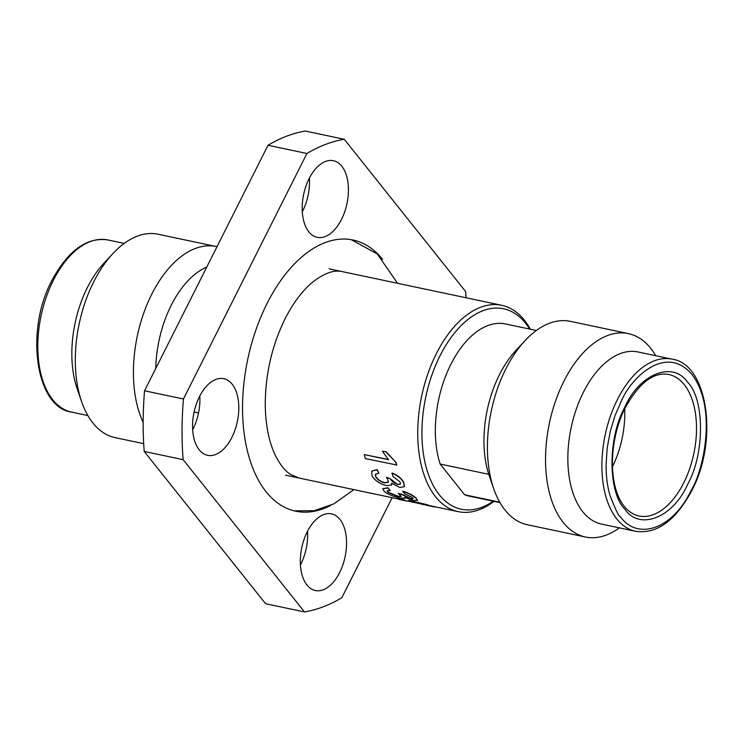 <?xml version="1.0" encoding="UTF-8"?>
<svg xmlns="http://www.w3.org/2000/svg" width="743" height="743" viewBox="0 0 743 743"><rect width="100%" height="100%" fill="white"/><g stroke="black" fill="none" stroke-linecap="round" stroke-linejoin="round"><path stroke-width="1.11" d="M621.083 401.61L621.65 400.514C630.937 378.038 666.267 343.071 692.309 374.946C717.441 408.604 703.324 470.737 691.427 489.869L690.869 490.965C672.378 529.332 637.503 540.876 620.201 516.534C619.04 517.007 615.613 509.902 609.919 495.219C607.282 485.941 606 475.696 606.093 464.496L607.235 447.648L610.421 430.736L615.028 415.634L621.083 401.61M687.433 484.863C672.814 517.741 639.565 530.799 624.956 509.326C608.062 492.739 607.616 439.029 624.241 408.325L625.077 406.616C639.695 373.729 672.944 360.68 687.554 382.153C704.457 398.74 704.903 452.45 688.278 483.154L687.433 484.863M306.952 584.992A39.165 22.141 -78.1 0 1 304.045 539.427A39.165 22.141 -78.1 0 1 331.545 513.877A39.165 22.141 -78.1 0 1 339.941 519.394A39.165 22.141 -78.1 0 1 342.839 564.959A39.165 22.141 -78.1 0 1 315.348 590.518A39.165 22.141 -78.1 0 1 306.952 584.992M199.189 449.784A39.165 22.141 -78.1 0 1 196.282 404.229A39.165 22.141 -78.1 0 1 223.782 378.67A39.165 22.141 -78.1 0 1 232.178 384.196A39.165 22.141 -78.1 0 1 235.085 429.751A39.165 22.141 -78.1 0 1 207.585 455.31A39.165 22.141 -78.1 0 1 199.189 449.784M308.819 231.825A39.165 22.141 -78.1 0 1 305.912 186.261A39.165 22.141 -78.1 0 1 333.403 160.711A39.165 22.141 -78.1 0 1 341.808 166.228A39.165 22.141 -78.1 0 1 344.706 211.792A39.165 22.141 -78.1 0 1 317.215 237.342A39.165 22.141 -78.1 0 1 308.819 231.825M330.644 505.435A138.588 78.359 -78.1 0 1 295.723 511.203A138.588 78.359 -78.1 0 1 266.013 491.652A138.588 78.359 -78.1 0 1 255.731 330.449A138.588 78.359 -78.1 0 1 353.027 240.017A138.588 78.359 -78.1 0 1 382.608 259.4M387.131 490.751L388.134 492.145L398.025 496.24L401.276 496.361M398.313 493.705L402.149 494.68L410.675 498.748L413.192 498.692L412.328 497.476L404.545 493.668L402.78 491.392C408.316 493.166 412.681 495.432 415.857 498.172L417.501 500.41L413.275 500.401L404.461 497.355L404.954 498.265L400.384 498.061C393.799 496.686 388.45 494.532 384.335 491.587L382.812 488.81L387.753 488.012L390.307 490.482L387.047 490.872L388.022 492.414L397.923 496.528L401.257 496.519L398.424 493.426L402.26 494.411L410.777 498.469L413.201 498.544M402.78 491.392L402.901 491.132C408.446 492.906 412.802 495.163 415.969 497.903L417.501 500.41M404.981 497.606L404.954 498.265M382.877 488.68L387.883 487.752L390.307 490.482M404.303 500.587L399.613 499.584C396.065 498.507 396.846 498.367 401.954 499.175L404.981 500.355C401.768 499.77 401.183 499.77 403.235 500.345L411.334 501.757M408.622 500.643L426.733 504.906A105.757 59.793 101.9 0 0 431.804 506.401L427.801 505.556A105.757 59.793 101.9 0 1 424.912 504.813L410.851 501.636L408.706 500.355L426.816 504.608A105.45 59.616 101.9 0 0 431.869 506.104L458.18 511.658A105.45 59.616 -78.1 0 1 435.574 496.788A105.45 59.616 -78.1 0 1 436.327 353.724A105.45 59.616 -78.1 0 1 501.785 305.317A105.45 59.616 -78.1 0 1 524.391 320.196A105.45 59.616 -78.1 0 1 530.326 329.214M399.678 499.287C396.14 498.209 396.929 498.07 402.047 498.878L404.981 500.355M493.956 501.358A105.45 59.616 -78.1 0 1 458.18 511.658M493.25 501.209A102.432 57.917 -78.1 0 1 428.72 475.353A102.432 57.917 -78.1 0 1 440.014 355.804A102.432 57.917 -78.1 0 1 529.629 329.065M217.002 246.695A103.946 58.762 101.9 0 0 216.278 246.527L158.166 234.249A103.946 58.762 101.9 0 0 112.908 253.577A103.946 58.762 101.9 0 0 81.619 401.666A103.946 58.762 101.9 0 0 92.903 422.981A103.946 58.762 101.9 0 0 115.184 437.646L143.696 443.664M619.337 527.855A103.946 58.762 -78.1 0 1 585.41 537.003L527.298 524.725A103.946 58.762 -78.1 0 1 505.017 510.06A103.946 58.762 -78.1 0 1 493.733 488.755A103.946 58.762 -78.1 0 1 525.032 340.656A103.946 58.762 -78.1 0 1 570.28 321.338L628.392 333.616A103.946 58.762 -78.1 0 1 650.673 348.272A103.946 58.762 -78.1 0 1 655.707 355.711M585.41 537.003A103.946 58.762 -78.1 0 1 563.129 522.348A103.946 58.762 -78.1 0 1 555.42 401.443A103.946 58.762 -78.1 0 1 628.392 333.616M635.636 531.301L601.598 524.103A87.971 49.735 -78.1 0 1 582.735 511.695A87.971 49.735 -78.1 0 1 576.215 409.365A87.971 49.735 -78.1 0 1 637.977 351.959L672.016 359.157A87.971 49.735 -78.1 0 0 617.99 398.397A87.971 49.735 -78.1 0 0 616.774 518.893A87.971 49.735 -78.1 0 0 635.636 531.301C656.515 534.282 675.006 521.122 691.111 491.838C719.066 441.231 707.847 363.606 672.016 359.157M307.556 531.208A39.165 22.141 -78.1 0 1 300.423 564.959M199.802 396A39.165 22.141 -78.1 0 1 192.669 429.76M309.422 178.041A39.165 22.141 -78.1 0 1 302.29 211.792M183.437 399L306.915 153.485A241.02 136.266 -78.1 0 1 344.26 139.275L305.354 131.056A241.02 136.266 101.9 0 0 268.019 145.266L144.541 390.781A241.02 136.266 101.9 0 0 144.216 451.438L265.595 603.725L304.5 611.944L183.122 459.657A241.02 136.266 -78.1 0 1 183.437 399L144.541 390.781M144.216 451.438L183.122 459.657M306.915 153.485L268.019 145.266M344.26 139.275L465.638 291.562A241.02 136.266 -78.1 0 1 466.065 297.776M392.146 497.708L341.836 597.734A241.02 136.266 -78.1 0 1 304.5 611.944M375.447 474.127L375.874 476.69C377.871 479.699 380.871 481.678 384.893 482.625L388.413 482.161M386.36 477.545L390.14 478.641L397.737 484.603L400.44 484.13L400.059 481.928L393.075 476.616L391.951 473.235C397.319 475.26 401.211 478.381 403.607 482.588L404.35 486.702L399.78 487.482L391.552 483.136L391.598 485.049L386.685 485.634C380.156 484.046 375.289 480.851 372.067 476.049L371.676 471.192L376.998 469.743L378.911 473.31L375.364 474.229L375.726 476.922C377.723 479.941 380.732 481.919 384.763 482.866L388.348 482.291L387.892 479.699L386.509 477.322L390.484 478.863C391.96 481.548 394.422 483.377 397.876 484.362L400.505 484.009M391.951 473.235L392.109 473.022C397.477 475.056 401.359 478.167 403.755 482.356L404.415 486.572M391.821 483.368L391.663 484.9M371.751 471.09L377.156 469.539L378.911 473.31M382.366 451.233L386.23 451.865L382.366 451.233L388.589 459.731L364.256 454.586L388.329 459.471M386.23 451.865L396.019 462.452A105.45 59.616 101.9 0 0 396.725 465.007L365.333 458.589A105.757 59.793 101.9 0 1 364.256 454.586M194.099 412.049L198.52 412.987M206.74 267.108A87.971 49.735 101.9 0 0 155.751 368.482M216.278 246.527A103.946 58.762 101.9 0 0 147.003 304.611A103.946 58.762 101.9 0 0 143.148 422.395M536.353 330.486L505.463 323.957A87.971 49.735 101.9 0 0 449.171 367.831A87.971 49.735 101.9 0 0 440.144 464.041L464.626 494.773A87.971 49.735 101.9 0 0 469.093 496.101L499.983 502.63M112.908 253.577L103.676 263.505A87.971 49.735 101.9 0 0 77.188 388.849L81.619 401.666M440.144 464.041L488.764 474.322A87.971 49.735 -78.1 0 1 515.791 350.585L525.032 340.656M499.723 502.184L464.626 494.773M488.764 474.322A87.971 49.735 101.9 0 0 489.303 475.929L493.733 488.755M612.436 466.827A72.303 40.884 101.9 0 0 624.705 408.724M386.054 452.013L396.019 462.452M395.852 462.62A105.757 59.793 101.9 0 0 396.558 465.183M401.944 499.928L413.953 502.454M431.804 506.401A105.757 59.793 101.9 0 0 436.317 507.042M421.792 504.283L423.566 504.506M399.613 499.584L397.449 498.451M71.56 412.105C35.701 407.638 24.519 329.957 52.493 279.368C68.672 250.057 87.163 236.915 107.939 239.961A87.971 49.735 101.9 0 0 53.942 279.145A87.971 49.735 101.9 0 0 52.697 399.697A87.971 49.735 101.9 0 0 71.56 412.105L87.869 415.551M684.563 481.139A72.303 40.884 -78.1 0 1 638.878 515.967C609.037 508.909 604.746 449.896 624.519 409.114C638.543 383.249 653.301 371.695 668.774 374.481A72.303 40.884 -78.1 0 1 684.275 384.679A72.303 40.884 -78.1 0 1 684.563 481.139M285.553 475.186L397.403 498.813M329.158 268.845L501.785 305.317M107.939 239.961L124.239 243.407M342.532 271.669C338.399 270.889 329.706 268.994 312.571 282.191C302.327 290.699 293.086 303.06 284.829 319.286C271.585 346.517 265.065 375.577 265.27 406.467C265.79 426.036 269.115 442.28 275.254 455.18C279.907 464.524 284.987 470.923 290.494 474.396L298.927 478.009M397.514 283.287L377.258 253.93L351.3 239.692M353.909 489.628L333.765 503.912L314.075 510.71L294.024 510.812"/></g></svg>
